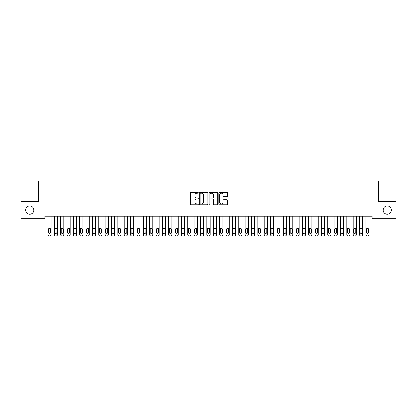 <?xml version="1.0" encoding="UTF-8"?>
<svg xmlns="http://www.w3.org/2000/svg" width="417" height="417" viewBox="0 0 417 417"><rect width="100%" height="100%" fill="white"/><g stroke="black" fill="none" stroke-linecap="round" stroke-linejoin="round"><path stroke-width="0.63" d="M198.325 192.826A0.438 0.438 0 0 0 197.887 192.388L191.252 192.388A0.625 0.625 0 0 0 190.626 193.014L190.626 204.252A0.625 0.625 0 0 0 191.252 204.877L197.887 204.877A0.438 0.438 0 0 0 198.325 204.439A0.438 0.438 0 0 0 197.887 204.002L197.027 204.002A1.996 1.996 0 0 1 195.031 202.005L195.031 201.067A1.996 1.996 0 0 1 197.027 199.071L197.887 199.071A0.438 0.438 0 0 0 198.325 198.633A0.438 0.438 0 0 0 197.887 198.195L197.027 198.195A1.996 1.996 0 0 1 195.031 196.198L195.031 195.26A1.996 1.996 0 0 1 197.027 193.264L197.887 193.264A0.438 0.438 0 0 0 198.325 192.826M383.239 210.085A4.071 4.071 0 0 0 387.31 214.156A4.071 4.071 0 0 0 391.381 210.085A4.071 4.071 0 0 0 387.31 206.014A4.071 4.071 0 0 0 383.239 210.085M25.619 210.085A4.071 4.071 0 0 0 29.69 214.156A4.071 4.071 0 0 0 33.761 210.085A4.071 4.071 0 0 0 29.69 206.014A4.071 4.071 0 0 0 25.619 210.085M226.749 196.793A0.625 0.625 0 0 0 227.369 196.167L227.369 193.014A0.625 0.625 0 0 0 226.749 192.388L219.378 192.388A0.625 0.625 0 0 0 218.753 193.014L218.753 204.252A0.625 0.625 0 0 0 219.378 204.877L226.749 204.877A0.625 0.625 0 0 0 227.369 204.252L227.369 200.447A0.625 0.625 0 0 0 226.749 199.821L223.595 199.821A0.625 0.625 0 0 0 222.97 200.447L222.97 202.334A1.668 1.668 0 0 1 221.302 204.002A1.668 1.668 0 0 1 219.629 202.334L219.629 194.937A1.668 1.668 0 0 1 221.302 193.264A1.668 1.668 0 0 1 222.97 194.937L222.97 196.167A0.625 0.625 0 0 0 223.595 196.793L226.749 196.793M372.167 216.126L44.833 216.126L44.833 218.67L20.85 218.67L20.85 201.494L38.468 201.494L38.468 181.14L378.532 181.14L378.532 201.494L396.15 201.494L396.15 218.67L372.167 218.67L372.167 216.126M207.953 193.014A0.625 0.625 0 0 0 207.327 192.388L199.962 192.388A0.625 0.625 0 0 0 199.336 193.014L199.336 204.252A0.625 0.625 0 0 0 199.962 204.877L207.327 204.877A0.625 0.625 0 0 0 207.953 204.252L207.953 193.014M209.673 192.388L217.038 192.388A0.625 0.625 0 0 1 217.664 193.014L217.664 204.252A0.625 0.625 0 0 1 217.038 204.877L213.885 204.877A0.625 0.625 0 0 1 213.259 204.252L213.259 199.696A0.625 0.625 0 0 0 212.639 199.071L210.543 199.071A0.625 0.625 0 0 0 209.923 199.696L209.923 204.439A0.438 0.438 0 0 1 209.485 204.877A0.438 0.438 0 0 1 209.047 204.439L209.047 193.014A0.625 0.625 0 0 1 209.673 192.388M200.65 193.264A0.438 0.438 0 0 0 200.212 193.702L200.212 203.569A0.438 0.438 0 0 0 200.65 204.002L201.552 204.002A1.996 1.996 0 0 0 203.553 202.005L203.553 195.26A1.996 1.996 0 0 0 201.552 193.264L200.65 193.264M213.259 194.968A1.668 1.668 0 0 0 211.591 193.295A1.668 1.668 0 0 0 209.923 194.968L209.923 197.575A0.625 0.625 0 0 0 210.543 198.195L212.639 198.195A0.625 0.625 0 0 0 213.259 197.575L213.259 194.968M47.882 234.589L47.882 216.126L47.882 234.589A1.272 1.272 179.5 0 0 49.159 235.86L49.795 235.86A1.272 1.272 179.5 0 0 51.067 234.589L51.067 216.126M48.455 232.295A1.016 1.016 0.5 0 0 49.477 233.317A1.016 1.016 0.5 0 0 50.493 232.295A1.016 1.016 -0.5 0 1 49.477 233.317A1.016 1.016 -0.5 0 1 48.455 232.295L48.455 229.246A1.016 1.016 -0.5 0 1 49.477 228.224A1.016 1.016 -0.5 0 1 50.493 229.246A1.016 1.016 0.5 0 0 49.477 228.224A1.016 1.016 0.5 0 0 48.455 229.246M50.493 229.246L50.493 232.295M49.159 235.86L49.795 235.86M54.246 234.589L54.246 216.126L54.246 234.589A1.272 1.272 179.5 0 0 55.518 235.86L56.154 235.86A1.272 1.272 179.5 0 0 57.426 234.589L57.426 216.126M54.82 232.295A1.016 1.016 0.5 0 0 55.836 233.317A1.016 1.016 0.5 0 0 56.853 232.295A1.016 1.016 -0.5 0 1 55.836 233.317A1.016 1.016 -0.5 0 1 54.82 232.295L54.82 229.246A1.016 1.016 -0.5 0 1 55.836 228.224A1.016 1.016 -0.5 0 1 56.853 229.246A1.016 1.016 0.5 0 0 55.836 228.224A1.016 1.016 0.5 0 0 54.82 229.246M60.606 234.589L60.606 216.126L60.606 234.589A1.272 1.272 179.5 0 0 61.878 235.86L62.514 235.86A1.272 1.272 179.5 0 0 63.785 234.589L63.785 216.126M61.179 232.295A1.016 1.016 0.5 0 0 62.196 233.317A1.016 1.016 0.5 0 0 63.212 232.295A1.016 1.016 -0.5 0 1 62.196 233.317A1.016 1.016 -0.5 0 1 61.179 232.295L61.179 229.246A1.016 1.016 -0.5 0 1 62.196 228.224A1.016 1.016 -0.5 0 1 63.212 229.246A1.016 1.016 0.5 0 0 62.196 228.224A1.016 1.016 0.5 0 0 61.179 229.246M56.853 229.246L56.853 232.295M55.518 235.86L56.154 235.86M63.212 229.246L63.212 232.295M61.878 235.86L62.514 235.86M66.965 234.589L66.965 216.126L66.965 234.589A1.272 1.272 179.5 0 0 68.242 235.86L68.878 235.86A1.272 1.272 179.5 0 0 70.15 234.589L70.15 216.126M67.538 232.295A1.016 1.016 0.5 0 0 68.56 233.317A1.016 1.016 0.5 0 0 69.576 232.295A1.016 1.016 -0.5 0 1 68.56 233.317A1.016 1.016 -0.5 0 1 67.538 232.295L67.538 229.246A1.016 1.016 -0.5 0 1 68.56 228.224A1.016 1.016 -0.5 0 1 69.576 229.246A1.016 1.016 0.5 0 0 68.56 228.224A1.016 1.016 0.5 0 0 67.538 229.246M73.329 234.589L73.329 216.126L73.329 234.589A1.272 1.272 179.5 0 0 74.601 235.86L75.237 235.86A1.272 1.272 179.5 0 0 76.509 234.589L76.509 216.126M73.903 232.295A1.016 1.016 0.5 0 0 74.919 233.317A1.016 1.016 0.5 0 0 75.936 232.295A1.016 1.016 -0.5 0 1 74.919 233.317A1.016 1.016 -0.5 0 1 73.903 232.295L73.903 229.246A1.016 1.016 -0.5 0 1 74.919 228.224A1.016 1.016 -0.5 0 1 75.936 229.246A1.016 1.016 0.5 0 0 74.919 228.224A1.016 1.016 0.5 0 0 73.903 229.246M69.576 229.246L69.576 232.295M68.242 235.86L68.878 235.86M75.936 229.246L75.936 232.295M74.601 235.86L75.237 235.86M79.689 234.589L79.689 216.126L79.689 234.589A1.272 1.272 179.5 0 0 80.961 235.86L81.596 235.86A1.272 1.272 179.5 0 0 82.868 234.589L82.868 216.126M80.262 232.295A1.016 1.016 0.5 0 0 81.279 233.317A1.016 1.016 0.5 0 0 82.295 232.295A1.016 1.016 -0.5 0 1 81.279 233.317A1.016 1.016 -0.5 0 1 80.262 232.295L80.262 229.246A1.016 1.016 -0.5 0 1 81.279 228.224A1.016 1.016 -0.5 0 1 82.295 229.246A1.016 1.016 0.5 0 0 81.279 228.224A1.016 1.016 0.5 0 0 80.262 229.246M82.295 229.246L82.295 232.295M80.961 235.86L81.596 235.86M86.048 234.589L86.048 216.126L86.048 234.589A1.272 1.272 179.5 0 0 87.325 235.86L87.961 235.86A1.272 1.272 179.5 0 0 89.233 234.589L89.233 216.126M86.621 232.295A1.016 1.016 0.5 0 0 87.643 233.317A1.016 1.016 0.5 0 0 88.659 232.295A1.016 1.016 -0.5 0 1 87.643 233.317A1.016 1.016 -0.5 0 1 86.621 232.295L86.621 229.246A1.016 1.016 -0.5 0 1 87.643 228.224A1.016 1.016 -0.5 0 1 88.659 229.246A1.016 1.016 0.5 0 0 87.643 228.224A1.016 1.016 0.5 0 0 86.621 229.246M88.659 229.246L88.659 232.295M87.325 235.86L87.961 235.86M92.412 234.589L92.412 216.126L92.412 234.589A1.272 1.272 179.5 0 0 93.684 235.86L94.32 235.86A1.272 1.272 179.5 0 0 95.592 234.589L95.592 216.126M92.986 232.295A1.016 1.016 0.5 0 0 94.002 233.317A1.016 1.016 0.5 0 0 95.019 232.295A1.016 1.016 -0.5 0 1 94.002 233.317A1.016 1.016 -0.5 0 1 92.986 232.295L92.986 229.246A1.016 1.016 -0.5 0 1 94.002 228.224A1.016 1.016 -0.5 0 1 95.019 229.246A1.016 1.016 0.5 0 0 94.002 228.224A1.016 1.016 0.5 0 0 92.986 229.246M98.772 234.589L98.772 216.126L98.772 234.589A1.272 1.272 179.5 0 0 100.044 235.86L100.679 235.86A1.272 1.272 179.5 0 0 101.951 234.589L101.951 216.126M99.345 232.295A1.016 1.016 0.5 0 0 100.361 233.317A1.016 1.016 0.5 0 0 101.378 232.295A1.016 1.016 -0.5 0 1 100.361 233.317A1.016 1.016 -0.5 0 1 99.345 232.295L99.345 229.246A1.016 1.016 -0.5 0 1 100.361 228.224A1.016 1.016 -0.5 0 1 101.378 229.246A1.016 1.016 0.5 0 0 100.361 228.224A1.016 1.016 0.5 0 0 99.345 229.246M105.131 234.589L105.131 216.126L105.131 234.589A1.272 1.272 179.5 0 0 106.408 235.86L107.044 235.86A1.272 1.272 179.5 0 0 108.316 234.589L108.316 216.126M105.704 232.295A1.016 1.016 0.5 0 0 106.726 233.317A1.016 1.016 0.5 0 0 107.742 232.295A1.016 1.016 -0.5 0 1 106.726 233.317A1.016 1.016 -0.5 0 1 105.704 232.295L105.704 229.246A1.016 1.016 -0.5 0 1 106.726 228.224A1.016 1.016 -0.5 0 1 107.742 229.246A1.016 1.016 0.5 0 0 106.726 228.224A1.016 1.016 0.5 0 0 105.704 229.246M111.495 234.589L111.495 216.126L111.495 234.589A1.272 1.272 179.5 0 0 112.767 235.86L113.403 235.86A1.272 1.272 179.5 0 0 114.675 234.589L114.675 216.126M112.069 232.295A1.016 1.016 0.5 0 0 113.085 233.317A1.016 1.016 0.5 0 0 114.102 232.295A1.016 1.016 -0.5 0 1 113.085 233.317A1.016 1.016 -0.5 0 1 112.069 232.295L112.069 229.246A1.016 1.016 -0.5 0 1 113.085 228.224A1.016 1.016 -0.5 0 1 114.102 229.246A1.016 1.016 0.5 0 0 113.085 228.224A1.016 1.016 0.5 0 0 112.069 229.246M117.855 234.589L117.855 216.126L117.855 234.589A1.272 1.272 179.5 0 0 119.126 235.86L119.762 235.86A1.272 1.272 179.5 0 0 121.034 234.589L121.034 216.126M118.428 232.295A1.016 1.016 0.5 0 0 119.444 233.317A1.016 1.016 0.5 0 0 120.466 232.295A1.016 1.016 -0.5 0 1 119.444 233.317A1.016 1.016 -0.5 0 1 118.428 232.295L118.428 229.246A1.016 1.016 -0.5 0 1 119.444 228.224A1.016 1.016 -0.5 0 1 120.466 229.246A1.016 1.016 0.5 0 0 119.444 228.224A1.016 1.016 0.5 0 0 118.428 229.246M124.219 234.589L124.219 216.126L124.219 234.589A1.272 1.272 179.5 0 0 125.491 235.86L126.127 235.86A1.272 1.272 179.5 0 0 127.399 234.589L127.399 216.126M124.787 232.295A1.016 1.016 0.5 0 0 125.809 233.317A1.016 1.016 0.5 0 0 126.825 232.295A1.016 1.016 -0.5 0 1 125.809 233.317A1.016 1.016 -0.5 0 1 124.787 232.295L124.787 229.246A1.016 1.016 -0.5 0 1 125.809 228.224A1.016 1.016 -0.5 0 1 126.825 229.246A1.016 1.016 0.5 0 0 125.809 228.224A1.016 1.016 0.5 0 0 124.787 229.246M130.578 234.589L130.578 216.126L130.578 234.589A1.272 1.272 179.5 0 0 131.85 235.86L132.486 235.86A1.272 1.272 179.5 0 0 133.758 234.589L133.758 216.126M131.152 232.295A1.016 1.016 0.5 0 0 132.168 233.317A1.016 1.016 0.5 0 0 133.185 232.295A1.016 1.016 -0.5 0 1 132.168 233.317A1.016 1.016 -0.5 0 1 131.152 232.295L131.152 229.246A1.016 1.016 -0.5 0 1 132.168 228.224A1.016 1.016 -0.5 0 1 133.185 229.246A1.016 1.016 0.5 0 0 132.168 228.224A1.016 1.016 0.5 0 0 131.152 229.246M136.938 234.589L136.938 216.126L136.938 234.589A1.272 1.272 179.5 0 0 138.209 235.86L138.845 235.86A1.272 1.272 179.5 0 0 140.117 234.589L140.117 216.126M137.511 232.295A1.016 1.016 0.5 0 0 138.527 233.317A1.016 1.016 0.5 0 0 139.549 232.295A1.016 1.016 -0.5 0 1 138.527 233.317A1.016 1.016 -0.5 0 1 137.511 232.295L137.511 229.246A1.016 1.016 -0.5 0 1 138.527 228.224A1.016 1.016 -0.5 0 1 139.549 229.246A1.016 1.016 0.5 0 0 138.527 228.224A1.016 1.016 0.5 0 0 137.511 229.246M143.302 234.589L143.302 216.126L143.302 234.589A1.272 1.272 179.5 0 0 144.574 235.86L145.21 235.86A1.272 1.272 179.5 0 0 146.482 234.589L146.482 216.126M143.87 232.295A1.016 1.016 0.5 0 0 144.892 233.317A1.016 1.016 0.5 0 0 145.908 232.295A1.016 1.016 -0.5 0 1 144.892 233.317A1.016 1.016 -0.5 0 1 143.87 232.295L143.87 229.246A1.016 1.016 -0.5 0 1 144.892 228.224A1.016 1.016 -0.5 0 1 145.908 229.246A1.016 1.016 0.5 0 0 144.892 228.224A1.016 1.016 0.5 0 0 143.87 229.246M95.019 229.246L95.019 232.295M93.684 235.86L94.32 235.86M101.378 229.246L101.378 232.295M100.044 235.86L100.679 235.86M107.742 229.246L107.742 232.295M106.408 235.86L107.044 235.86M114.102 229.246L114.102 232.295M112.767 235.86L113.403 235.86M120.466 229.246L120.466 232.295M119.126 235.86L119.762 235.86M126.825 229.246L126.825 232.295M125.491 235.86L126.127 235.86M133.185 229.246L133.185 232.295M131.85 235.86L132.486 235.86M139.549 229.246L139.549 232.295M138.209 235.86L138.845 235.86M145.908 229.246L145.908 232.295M144.574 235.86L145.21 235.86M149.661 234.589L149.661 216.126L149.661 234.589A1.272 1.272 179.5 0 0 150.933 235.86L151.569 235.86A1.272 1.272 179.5 0 0 152.841 234.589L152.841 216.126M150.235 232.295A1.016 1.016 0.5 0 0 151.251 233.317A1.016 1.016 0.5 0 0 152.268 232.295A1.016 1.016 -0.5 0 1 151.251 233.317A1.016 1.016 -0.5 0 1 150.235 232.295L150.235 229.246A1.016 1.016 -0.5 0 1 151.251 228.224A1.016 1.016 -0.5 0 1 152.268 229.246A1.016 1.016 0.5 0 0 151.251 228.224A1.016 1.016 0.5 0 0 150.235 229.246M152.268 229.246L152.268 232.295M150.933 235.86L151.569 235.86M156.021 234.589L156.021 216.126L156.021 234.589A1.272 1.272 179.5 0 0 157.292 235.86L157.928 235.86A1.272 1.272 179.5 0 0 159.2 234.589L159.2 216.126M156.594 232.295A1.016 1.016 0.5 0 0 157.61 233.317A1.016 1.016 0.5 0 0 158.632 232.295A1.016 1.016 -0.5 0 1 157.61 233.317A1.016 1.016 -0.5 0 1 156.594 232.295L156.594 229.246A1.016 1.016 -0.5 0 1 157.61 228.224A1.016 1.016 -0.5 0 1 158.632 229.246A1.016 1.016 0.5 0 0 157.61 228.224A1.016 1.016 0.5 0 0 156.594 229.246M158.632 229.246L158.632 232.295M157.292 235.86L157.928 235.86M162.385 234.589L162.385 216.126L162.385 234.589A1.272 1.272 179.5 0 0 163.657 235.86L164.293 235.86A1.272 1.272 179.5 0 0 165.565 234.589L165.565 216.126M162.953 232.295A1.016 1.016 0.5 0 0 163.975 233.317A1.016 1.016 0.5 0 0 164.991 232.295A1.016 1.016 -0.5 0 1 163.975 233.317A1.016 1.016 -0.5 0 1 162.953 232.295L162.953 229.246A1.016 1.016 -0.5 0 1 163.975 228.224A1.016 1.016 -0.5 0 1 164.991 229.246A1.016 1.016 0.5 0 0 163.975 228.224A1.016 1.016 0.5 0 0 162.953 229.246M164.991 229.246L164.991 232.295M163.657 235.86L164.293 235.86M168.744 234.589L168.744 216.126L168.744 234.589A1.272 1.272 179.5 0 0 170.016 235.86L170.652 235.86A1.272 1.272 179.5 0 0 171.924 234.589L171.924 216.126M169.318 232.295A1.016 1.016 0.5 0 0 170.334 233.317A1.016 1.016 0.5 0 0 171.351 232.295A1.016 1.016 -0.5 0 1 170.334 233.317A1.016 1.016 -0.5 0 1 169.318 232.295L169.318 229.246A1.016 1.016 -0.5 0 1 170.334 228.224A1.016 1.016 -0.5 0 1 171.351 229.246A1.016 1.016 0.5 0 0 170.334 228.224A1.016 1.016 0.5 0 0 169.318 229.246M171.351 229.246L171.351 232.295M170.016 235.86L170.652 235.86M175.104 234.589L175.104 216.126L175.104 234.589A1.272 1.272 179.5 0 0 176.375 235.86L177.011 235.86A1.272 1.272 179.5 0 0 178.283 234.589L178.283 216.126M175.677 232.295A1.016 1.016 0.5 0 0 176.693 233.317A1.016 1.016 0.5 0 0 177.715 232.295A1.016 1.016 -0.5 0 1 176.693 233.317A1.016 1.016 -0.5 0 1 175.677 232.295L175.677 229.246A1.016 1.016 -0.5 0 1 176.693 228.224A1.016 1.016 -0.5 0 1 177.715 229.246A1.016 1.016 0.5 0 0 176.693 228.224A1.016 1.016 0.5 0 0 175.677 229.246M177.715 229.246L177.715 232.295M176.375 235.86L177.011 235.86M181.468 234.589L181.468 216.126L181.468 234.589A1.272 1.272 179.5 0 0 182.74 235.86L183.376 235.86A1.272 1.272 179.5 0 0 184.648 234.589L184.648 216.126M182.036 232.295A1.016 1.016 0.5 0 0 183.058 233.317A1.016 1.016 0.5 0 0 184.074 232.295A1.016 1.016 -0.5 0 1 183.058 233.317A1.016 1.016 -0.5 0 1 182.036 232.295L182.036 229.246A1.016 1.016 -0.5 0 1 183.058 228.224A1.016 1.016 -0.5 0 1 184.074 229.246A1.016 1.016 0.5 0 0 183.058 228.224A1.016 1.016 0.5 0 0 182.036 229.246M184.074 229.246L184.074 232.295M182.74 235.86L183.376 235.86M187.827 234.589L187.827 216.126L187.827 234.589A1.272 1.272 179.5 0 0 189.099 235.86L189.735 235.86A1.272 1.272 179.5 0 0 191.007 234.589L191.007 216.126M188.401 232.295A1.016 1.016 0.5 0 0 189.417 233.317A1.016 1.016 0.5 0 0 190.433 232.295A1.016 1.016 -0.5 0 1 189.417 233.317A1.016 1.016 -0.5 0 1 188.401 232.295L188.401 229.246A1.016 1.016 -0.5 0 1 189.417 228.224A1.016 1.016 -0.5 0 1 190.433 229.246A1.016 1.016 0.5 0 0 189.417 228.224A1.016 1.016 0.5 0 0 188.401 229.246M190.433 229.246L190.433 232.295M189.099 235.86L189.735 235.86M194.186 234.589L194.186 216.126L194.186 234.589A1.272 1.272 179.5 0 0 195.458 235.86L196.094 235.86A1.272 1.272 179.5 0 0 197.366 234.589L197.366 216.126M194.76 232.295A1.016 1.016 0.5 0 0 195.776 233.317A1.016 1.016 0.5 0 0 196.798 232.295A1.016 1.016 -0.5 0 1 195.776 233.317A1.016 1.016 -0.5 0 1 194.76 232.295L194.76 229.246A1.016 1.016 -0.5 0 1 195.776 228.224A1.016 1.016 -0.5 0 1 196.798 229.246A1.016 1.016 0.5 0 0 195.776 228.224A1.016 1.016 0.5 0 0 194.76 229.246M196.798 229.246L196.798 232.295M195.458 235.86L196.094 235.86M200.551 234.589L200.551 216.126L200.551 234.589A1.272 1.272 179.5 0 0 201.823 235.86L202.459 235.86A1.272 1.272 179.5 0 0 203.731 234.589L203.731 216.126M201.119 232.295A1.016 1.016 0.5 0 0 202.141 233.317A1.016 1.016 0.5 0 0 203.157 232.295A1.016 1.016 -0.5 0 1 202.141 233.317A1.016 1.016 -0.5 0 1 201.119 232.295L201.119 229.246A1.016 1.016 -0.5 0 1 202.141 228.224A1.016 1.016 -0.5 0 1 203.157 229.246A1.016 1.016 0.5 0 0 202.141 228.224A1.016 1.016 0.5 0 0 201.119 229.246M203.157 229.246L203.157 232.295M201.823 235.86L202.459 235.86M206.91 234.589L206.91 216.126L206.91 234.589A1.272 1.272 179.5 0 0 208.182 235.86L208.818 235.86A1.272 1.272 179.5 0 0 210.09 234.589L210.09 216.126M207.484 232.295A1.016 1.016 0.5 0 0 208.5 233.317A1.016 1.016 0.5 0 0 209.516 232.295A1.016 1.016 -0.5 0 1 208.5 233.317A1.016 1.016 -0.5 0 1 207.484 232.295L207.484 229.246A1.016 1.016 -0.5 0 1 208.5 228.224A1.016 1.016 -0.5 0 1 209.516 229.246A1.016 1.016 0.5 0 0 208.5 228.224A1.016 1.016 0.5 0 0 207.484 229.246M209.516 229.246L209.516 232.295M208.182 235.86L208.818 235.86M213.269 234.589L213.269 216.126L213.269 234.589A1.272 1.272 179.5 0 0 214.541 235.86L215.177 235.86A1.272 1.272 179.5 0 0 216.449 234.589L216.449 216.126M213.843 232.295A1.016 1.016 0.5 0 0 214.859 233.317A1.016 1.016 0.5 0 0 215.881 232.295A1.016 1.016 -0.5 0 1 214.859 233.317A1.016 1.016 -0.5 0 1 213.843 232.295L213.843 229.246A1.016 1.016 -0.5 0 1 214.859 228.224A1.016 1.016 -0.5 0 1 215.881 229.246A1.016 1.016 0.5 0 0 214.859 228.224A1.016 1.016 0.5 0 0 213.843 229.246M215.881 229.246L215.881 232.295M214.541 235.86L215.177 235.86M219.634 234.589L219.634 216.126L219.634 234.589A1.272 1.272 179.5 0 0 220.906 235.86L221.542 235.86A1.272 1.272 179.5 0 0 222.814 234.589L222.814 216.126M220.202 232.295A1.016 1.016 0.5 0 0 221.224 233.317A1.016 1.016 0.5 0 0 222.24 232.295A1.016 1.016 -0.5 0 1 221.224 233.317A1.016 1.016 -0.5 0 1 220.202 232.295L220.202 229.246A1.016 1.016 -0.5 0 1 221.224 228.224A1.016 1.016 -0.5 0 1 222.24 229.246A1.016 1.016 0.5 0 0 221.224 228.224A1.016 1.016 0.5 0 0 220.202 229.246M222.24 229.246L222.24 232.295M220.906 235.86L221.542 235.86M225.993 234.589L225.993 216.126L225.993 234.589A1.272 1.272 179.5 0 0 227.265 235.86L227.901 235.86A1.272 1.272 179.5 0 0 229.173 234.589L229.173 216.126M226.567 232.295A1.016 1.016 0.5 0 0 227.583 233.317A1.016 1.016 0.5 0 0 228.599 232.295A1.016 1.016 -0.5 0 1 227.583 233.317A1.016 1.016 -0.5 0 1 226.567 232.295L226.567 229.246A1.016 1.016 -0.5 0 1 227.583 228.224A1.016 1.016 -0.5 0 1 228.599 229.246A1.016 1.016 0.5 0 0 227.583 228.224A1.016 1.016 0.5 0 0 226.567 229.246M228.599 229.246L228.599 232.295M227.265 235.86L227.901 235.86M232.352 234.589L232.352 216.126L232.352 234.589A1.272 1.272 179.5 0 0 233.624 235.86L234.26 235.86A1.272 1.272 179.5 0 0 235.532 234.589L235.532 216.126M232.926 232.295A1.016 1.016 0.5 0 0 233.942 233.317A1.016 1.016 0.5 0 0 234.964 232.295A1.016 1.016 -0.5 0 1 233.942 233.317A1.016 1.016 -0.5 0 1 232.926 232.295L232.926 229.246A1.016 1.016 -0.5 0 1 233.942 228.224A1.016 1.016 -0.5 0 1 234.964 229.246A1.016 1.016 0.5 0 0 233.942 228.224A1.016 1.016 0.5 0 0 232.926 229.246M234.964 229.246L234.964 232.295M233.624 235.86L234.26 235.86M238.717 234.589L238.717 216.126L238.717 234.589A1.272 1.272 179.5 0 0 239.989 235.86L240.625 235.86A1.272 1.272 179.5 0 0 241.896 234.589L241.896 216.126M239.285 232.295A1.016 1.016 0.5 0 0 240.307 233.317A1.016 1.016 0.5 0 0 241.323 232.295A1.016 1.016 -0.5 0 1 240.307 233.317A1.016 1.016 -0.5 0 1 239.285 232.295L239.285 229.246A1.016 1.016 -0.5 0 1 240.307 228.224A1.016 1.016 -0.5 0 1 241.323 229.246A1.016 1.016 0.5 0 0 240.307 228.224A1.016 1.016 0.5 0 0 239.285 229.246M241.323 229.246L241.323 232.295M239.989 235.86L240.625 235.86M245.076 234.589L245.076 216.126L245.076 234.589A1.272 1.272 179.5 0 0 246.348 235.86L246.984 235.86A1.272 1.272 179.5 0 0 248.256 234.589L248.256 216.126M245.649 232.295A1.016 1.016 0.5 0 0 246.666 233.317A1.016 1.016 0.5 0 0 247.682 232.295A1.016 1.016 -0.5 0 1 246.666 233.317A1.016 1.016 -0.5 0 1 245.649 232.295L245.649 229.246A1.016 1.016 -0.5 0 1 246.666 228.224A1.016 1.016 -0.5 0 1 247.682 229.246A1.016 1.016 0.5 0 0 246.666 228.224A1.016 1.016 0.5 0 0 245.649 229.246M247.682 229.246L247.682 232.295M246.348 235.86L246.984 235.86M251.435 234.589L251.435 216.126L251.435 234.589A1.272 1.272 179.5 0 0 252.707 235.86L253.343 235.86A1.272 1.272 179.5 0 0 254.615 234.589L254.615 216.126M252.009 232.295A1.016 1.016 0.5 0 0 253.025 233.317A1.016 1.016 0.5 0 0 254.047 232.295A1.016 1.016 -0.5 0 1 253.025 233.317A1.016 1.016 -0.5 0 1 252.009 232.295L252.009 229.246A1.016 1.016 -0.5 0 1 253.025 228.224A1.016 1.016 -0.5 0 1 254.047 229.246A1.016 1.016 0.5 0 0 253.025 228.224A1.016 1.016 0.5 0 0 252.009 229.246M254.047 229.246L254.047 232.295M252.707 235.86L253.343 235.86M257.8 234.589L257.8 216.126L257.8 234.589A1.272 1.272 179.5 0 0 259.072 235.86L259.708 235.86A1.272 1.272 179.5 0 0 260.979 234.589L260.979 216.126M258.368 232.295A1.016 1.016 0.5 0 0 259.39 233.317A1.016 1.016 0.5 0 0 260.406 232.295A1.016 1.016 -0.5 0 1 259.39 233.317A1.016 1.016 -0.5 0 1 258.368 232.295L258.368 229.246A1.016 1.016 -0.5 0 1 259.39 228.224A1.016 1.016 -0.5 0 1 260.406 229.246A1.016 1.016 0.5 0 0 259.39 228.224A1.016 1.016 0.5 0 0 258.368 229.246M260.406 229.246L260.406 232.295M259.072 235.86L259.708 235.86M264.159 234.589L264.159 216.126L264.159 234.589A1.272 1.272 179.5 0 0 265.431 235.86L266.067 235.86A1.272 1.272 179.5 0 0 267.339 234.589L267.339 216.126M264.732 232.295A1.016 1.016 0.5 0 0 265.749 233.317A1.016 1.016 0.5 0 0 266.765 232.295A1.016 1.016 -0.5 0 1 265.749 233.317A1.016 1.016 -0.5 0 1 264.732 232.295L264.732 229.246A1.016 1.016 -0.5 0 1 265.749 228.224A1.016 1.016 -0.5 0 1 266.765 229.246A1.016 1.016 0.5 0 0 265.749 228.224A1.016 1.016 0.5 0 0 264.732 229.246M266.765 229.246L266.765 232.295M265.431 235.86L266.067 235.86M270.518 234.589L270.518 216.126L270.518 234.589A1.272 1.272 179.5 0 0 271.79 235.86L272.426 235.86A1.272 1.272 179.5 0 0 273.698 234.589L273.698 216.126M271.092 232.295A1.016 1.016 0.5 0 0 272.108 233.317A1.016 1.016 0.5 0 0 273.13 232.295A1.016 1.016 -0.5 0 1 272.108 233.317A1.016 1.016 -0.5 0 1 271.092 232.295L271.092 229.246A1.016 1.016 -0.5 0 1 272.108 228.224A1.016 1.016 -0.5 0 1 273.13 229.246A1.016 1.016 0.5 0 0 272.108 228.224A1.016 1.016 0.5 0 0 271.092 229.246M273.13 229.246L273.13 232.295M271.79 235.86L272.426 235.86M276.883 234.589L276.883 216.126L276.883 234.589A1.272 1.272 179.5 0 0 278.155 235.86L278.791 235.86A1.272 1.272 179.5 0 0 280.062 234.589L280.062 216.126M277.451 232.295A1.016 1.016 0.5 0 0 278.473 233.317A1.016 1.016 0.5 0 0 279.489 232.295A1.016 1.016 -0.5 0 1 278.473 233.317A1.016 1.016 -0.5 0 1 277.451 232.295L277.451 229.246A1.016 1.016 -0.5 0 1 278.473 228.224A1.016 1.016 -0.5 0 1 279.489 229.246A1.016 1.016 0.5 0 0 278.473 228.224A1.016 1.016 0.5 0 0 277.451 229.246M279.489 229.246L279.489 232.295M278.155 235.86L278.791 235.86M283.242 234.589L283.242 216.126L283.242 234.589A1.272 1.272 179.5 0 0 284.514 235.86L285.15 235.86A1.272 1.272 179.5 0 0 286.422 234.589L286.422 216.126M283.815 232.295A1.016 1.016 0.5 0 0 284.832 233.317A1.016 1.016 0.5 0 0 285.848 232.295A1.016 1.016 -0.5 0 1 284.832 233.317A1.016 1.016 -0.5 0 1 283.815 232.295L283.815 229.246A1.016 1.016 -0.5 0 1 284.832 228.224A1.016 1.016 -0.5 0 1 285.848 229.246A1.016 1.016 0.5 0 0 284.832 228.224A1.016 1.016 0.5 0 0 283.815 229.246M285.848 229.246L285.848 232.295M284.514 235.86L285.15 235.86M289.601 234.589L289.601 216.126L289.601 234.589A1.272 1.272 179.5 0 0 290.873 235.86L291.509 235.86A1.272 1.272 179.5 0 0 292.781 234.589L292.781 216.126M290.175 232.295A1.016 1.016 0.5 0 0 291.191 233.317A1.016 1.016 0.5 0 0 292.213 232.295A1.016 1.016 -0.5 0 1 291.191 233.317A1.016 1.016 -0.5 0 1 290.175 232.295L290.175 229.246A1.016 1.016 -0.5 0 1 291.191 228.224A1.016 1.016 -0.5 0 1 292.213 229.246A1.016 1.016 0.5 0 0 291.191 228.224A1.016 1.016 0.5 0 0 290.175 229.246M292.213 229.246L292.213 232.295M290.873 235.86L291.509 235.86M295.966 234.589L295.966 216.126L295.966 234.589A1.272 1.272 179.5 0 0 297.238 235.86L297.874 235.86A1.272 1.272 179.5 0 0 299.145 234.589L299.145 216.126M296.534 232.295A1.016 1.016 0.5 0 0 297.556 233.317A1.016 1.016 0.5 0 0 298.572 232.295A1.016 1.016 -0.5 0 1 297.556 233.317A1.016 1.016 -0.5 0 1 296.534 232.295L296.534 229.246A1.016 1.016 -0.5 0 1 297.556 228.224A1.016 1.016 -0.5 0 1 298.572 229.246A1.016 1.016 0.5 0 0 297.556 228.224A1.016 1.016 0.5 0 0 296.534 229.246M298.572 229.246L298.572 232.295M297.238 235.86L297.874 235.86M302.325 234.589L302.325 216.126L302.325 234.589A1.272 1.272 179.5 0 0 303.597 235.86L304.233 235.86A1.272 1.272 179.5 0 0 305.505 234.589L305.505 216.126M302.898 232.295A1.016 1.016 0.5 0 0 303.915 233.317A1.016 1.016 0.5 0 0 304.931 232.295A1.016 1.016 -0.5 0 1 303.915 233.317A1.016 1.016 -0.5 0 1 302.898 232.295L302.898 229.246A1.016 1.016 -0.5 0 1 303.915 228.224A1.016 1.016 -0.5 0 1 304.931 229.246A1.016 1.016 0.5 0 0 303.915 228.224A1.016 1.016 0.5 0 0 302.898 229.246M304.931 229.246L304.931 232.295M303.597 235.86L304.233 235.86M308.684 234.589L308.684 216.126L308.684 234.589A1.272 1.272 179.5 0 0 309.956 235.86L310.592 235.86A1.272 1.272 179.5 0 0 311.869 234.589L311.869 216.126M309.258 232.295A1.016 1.016 0.5 0 0 310.274 233.317A1.016 1.016 0.5 0 0 311.296 232.295A1.016 1.016 -0.5 0 1 310.274 233.317A1.016 1.016 -0.5 0 1 309.258 232.295L309.258 229.246A1.016 1.016 -0.5 0 1 310.274 228.224A1.016 1.016 -0.5 0 1 311.296 229.246A1.016 1.016 0.5 0 0 310.274 228.224A1.016 1.016 0.5 0 0 309.258 229.246M311.296 229.246L311.296 232.295M309.956 235.86L310.592 235.86M315.049 234.589L315.049 216.126L315.049 234.589A1.272 1.272 179.5 0 0 316.321 235.86L316.956 235.86A1.272 1.272 179.5 0 0 318.228 234.589L318.228 216.126M315.622 232.295A1.016 1.016 0.5 0 0 316.639 233.317A1.016 1.016 0.5 0 0 317.655 232.295A1.016 1.016 -0.5 0 1 316.639 233.317A1.016 1.016 -0.5 0 1 315.622 232.295L315.622 229.246A1.016 1.016 -0.5 0 1 316.639 228.224A1.016 1.016 -0.5 0 1 317.655 229.246A1.016 1.016 0.5 0 0 316.639 228.224A1.016 1.016 0.5 0 0 315.622 229.246M317.655 229.246L317.655 232.295M316.321 235.86L316.956 235.86M321.408 234.589L321.408 216.126L321.408 234.589A1.272 1.272 179.5 0 0 322.68 235.86L323.316 235.86A1.272 1.272 179.5 0 0 324.588 234.589L324.588 216.126M321.981 232.295A1.016 1.016 0.5 0 0 322.998 233.317A1.016 1.016 0.5 0 0 324.014 232.295A1.016 1.016 -0.5 0 1 322.998 233.317A1.016 1.016 -0.5 0 1 321.981 232.295L321.981 229.246A1.016 1.016 -0.5 0 1 322.998 228.224A1.016 1.016 -0.5 0 1 324.014 229.246A1.016 1.016 0.5 0 0 322.998 228.224A1.016 1.016 0.5 0 0 321.981 229.246M324.014 229.246L324.014 232.295M322.68 235.86L323.316 235.86M327.767 234.589L327.767 216.126L327.767 234.589A1.272 1.272 179.5 0 0 329.039 235.86L329.675 235.86A1.272 1.272 179.5 0 0 330.952 234.589L330.952 216.126M328.341 232.295A1.016 1.016 0.5 0 0 329.357 233.317A1.016 1.016 0.5 0 0 330.379 232.295A1.016 1.016 -0.5 0 1 329.357 233.317A1.016 1.016 -0.5 0 1 328.341 232.295L328.341 229.246A1.016 1.016 -0.5 0 1 329.357 228.224A1.016 1.016 -0.5 0 1 330.379 229.246A1.016 1.016 0.5 0 0 329.357 228.224A1.016 1.016 0.5 0 0 328.341 229.246M330.379 229.246L330.379 232.295M329.039 235.86L329.675 235.86M334.132 234.589L334.132 216.126L334.132 234.589A1.272 1.272 179.5 0 0 335.404 235.86L336.039 235.86A1.272 1.272 179.5 0 0 337.311 234.589L337.311 216.126M334.705 232.295A1.016 1.016 0.5 0 0 335.721 233.317A1.016 1.016 0.5 0 0 336.738 232.295A1.016 1.016 -0.5 0 1 335.721 233.317A1.016 1.016 -0.5 0 1 334.705 232.295L334.705 229.246A1.016 1.016 -0.5 0 1 335.721 228.224A1.016 1.016 -0.5 0 1 336.738 229.246A1.016 1.016 0.5 0 0 335.721 228.224A1.016 1.016 0.5 0 0 334.705 229.246M336.738 229.246L336.738 232.295M335.404 235.86L336.039 235.86M340.491 234.589L340.491 216.126L340.491 234.589A1.272 1.272 179.5 0 0 341.763 235.86L342.399 235.86A1.272 1.272 179.5 0 0 343.671 234.589L343.671 216.126M341.064 232.295A1.016 1.016 0.5 0 0 342.081 233.317A1.016 1.016 0.5 0 0 343.097 232.295A1.016 1.016 -0.5 0 1 342.081 233.317A1.016 1.016 -0.5 0 1 341.064 232.295L341.064 229.246A1.016 1.016 -0.5 0 1 342.081 228.224A1.016 1.016 -0.5 0 1 343.097 229.246A1.016 1.016 0.5 0 0 342.081 228.224A1.016 1.016 0.5 0 0 341.064 229.246M343.097 229.246L343.097 232.295M341.763 235.86L342.399 235.86M346.85 234.589L346.85 216.126L346.85 234.589A1.272 1.272 179.5 0 0 348.122 235.86L348.758 235.86A1.272 1.272 179.5 0 0 350.035 234.589L350.035 216.126M347.424 232.295A1.016 1.016 0.5 0 0 348.44 233.317A1.016 1.016 0.5 0 0 349.462 232.295A1.016 1.016 -0.5 0 1 348.44 233.317A1.016 1.016 -0.5 0 1 347.424 232.295L347.424 229.246A1.016 1.016 -0.5 0 1 348.44 228.224A1.016 1.016 -0.5 0 1 349.462 229.246A1.016 1.016 0.5 0 0 348.44 228.224A1.016 1.016 0.5 0 0 347.424 229.246M349.462 229.246L349.462 232.295M348.122 235.86L348.758 235.86M353.215 234.589L353.215 216.126L353.215 234.589A1.272 1.272 179.5 0 0 354.486 235.86L355.122 235.86A1.272 1.272 179.5 0 0 356.394 234.589L356.394 216.126M353.788 232.295A1.016 1.016 0.5 0 0 354.804 233.317A1.016 1.016 0.5 0 0 355.821 232.295A1.016 1.016 -0.5 0 1 354.804 233.317A1.016 1.016 -0.5 0 1 353.788 232.295L353.788 229.246A1.016 1.016 -0.5 0 1 354.804 228.224A1.016 1.016 -0.5 0 1 355.821 229.246A1.016 1.016 0.5 0 0 354.804 228.224A1.016 1.016 0.5 0 0 353.788 229.246M355.821 229.246L355.821 232.295M354.486 235.86L355.122 235.86M359.574 234.589L359.574 216.126L359.574 234.589A1.272 1.272 179.5 0 0 360.846 235.86L361.482 235.86A1.272 1.272 179.5 0 0 362.754 234.589L362.754 216.126M360.147 232.295A1.016 1.016 0.5 0 0 361.164 233.317A1.016 1.016 0.5 0 0 362.18 232.295A1.016 1.016 -0.5 0 1 361.164 233.317A1.016 1.016 -0.5 0 1 360.147 232.295L360.147 229.246A1.016 1.016 -0.5 0 1 361.164 228.224A1.016 1.016 -0.5 0 1 362.18 229.246A1.016 1.016 0.5 0 0 361.164 228.224A1.016 1.016 0.5 0 0 360.147 229.246M362.18 229.246L362.18 232.295M360.846 235.86L361.482 235.86M365.933 234.589L365.933 216.126L365.933 234.589A1.272 1.272 179.5 0 0 367.205 235.86L367.841 235.86A1.272 1.272 179.5 0 0 369.118 234.589L369.118 216.126M366.507 232.295A1.016 1.016 0.5 0 0 367.523 233.317A1.016 1.016 0.5 0 0 368.545 232.295A1.016 1.016 -0.5 0 1 367.523 233.317A1.016 1.016 -0.5 0 1 366.507 232.295L366.507 229.246A1.016 1.016 -0.5 0 1 367.523 228.224A1.016 1.016 -0.5 0 1 368.545 229.246A1.016 1.016 0.5 0 0 367.523 228.224A1.016 1.016 0.5 0 0 366.507 229.246M368.545 229.246L368.545 232.295M367.205 235.86L367.841 235.86"/></g></svg>

